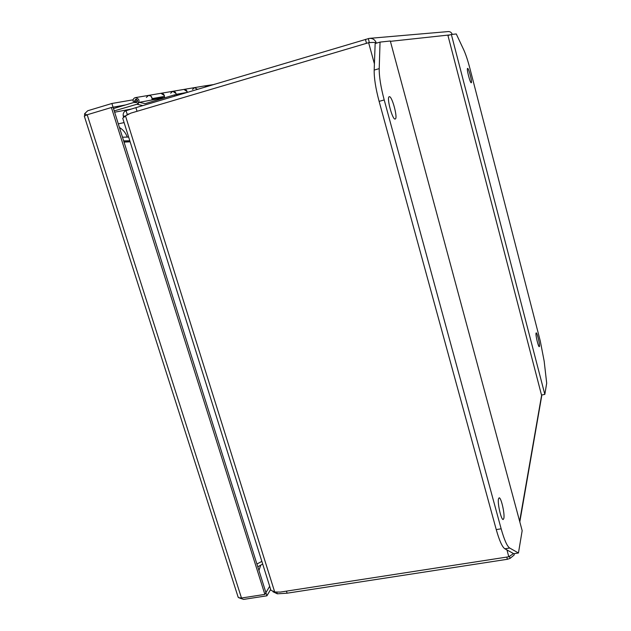 <?xml version="1.0" encoding="UTF-8"?>
<svg xmlns="http://www.w3.org/2000/svg" width="631" height="631" viewBox="0 0 631 631"><rect width="100%" height="100%" fill="white"/><g stroke="black" fill="none" stroke-linecap="round" stroke-linejoin="round"><path stroke-width="0.95" d="M114.219 110.898L138.189 103.878M131.398 109.013L114.637 112.223M204.633 85.919L206.802 86.573L204.586 85.926L194.593 87.614M183.936 89.413C185.837 89.357 186.95 90.351 187.273 92.378L187.139 91.574L183.881 89.428L172.815 91.298M197.519 89.334L194.498 87.63L197.519 89.334M151.929 100.037C152.442 97.111 151.298 95.565 148.506 95.407L150.904 96.062L152.174 98.594L164.51 96.409L164.36 95.565L160.937 93.301C163.587 93.427 164.715 94.887 164.32 97.687L165.306 97.624M176.191 94.595C175.962 92.347 174.803 91.25 172.713 91.314L176.049 93.514L176.191 94.334L187.273 92.371M113.477 108.556L133.551 102.553L136.58 102.482C138.094 100.968 137.803 99.895 135.72 99.256L134.624 101.268L133.086 101.307C132.904 99.359 133.662 98.136 135.357 97.624C139.53 98.901 140.106 101.055 137.077 104.083M135.633 102.183L133.551 102.553M162.175 97.86L163.05 96.661M113.004 107.215L125.545 104.943M269.682 586.294L265.919 592.619L111.884 103.484L133.133 99.808M237.824 596.153L238.439 597.66L241.484 598.014L264.862 594.402L111.395 107.507L87.188 114.763L84.317 116.136L238.132 597.131M84.515 116.774L84.317 116.136M264.862 594.402L265.919 592.619L266.921 595.806L243.613 599.395L239.662 598.085M84.649 115.583L84.601 113.761L87.733 110.74L111.884 103.484M86.77 114.889L84.601 113.761M113.052 107.207L111.395 107.507M506.945 549.94L508.807 556.771L280.393 592.075L274.698 591.988L125.482 115.891L122.729 118.242L270.92 590.245L270.66 589.417L266.921 595.806M395.274 118.983L395.211 119.014C392.561 120.482 386.29 97.166 389.232 96.732L389.248 96.724C391.922 95.376 398.098 118.226 395.274 118.983M503.83 518.414L503.215 519.479C501.266 520.457 497.291 503.033 498.506 498.837L499.105 497.859C501.053 496.944 504.974 513.981 503.83 518.414M501.148 528.802C504.256 539.852 507.095 546.257 509.682 548.031L518.445 552.993L522.168 530.647L390.305 40.999L380.043 42.096L379.215 68.621C379.105 76.556 380.769 86.999 384.208 99.943L501.148 528.802L496.25 529.598C499.358 540.625 502.229 547.022 504.855 548.789L513.776 553.718L518.445 552.993M380.043 42.096L375.153 43.539L374.183 70.073C374.033 78.007 375.674 88.443 379.113 101.37L496.25 529.598M536.034 333.176L536.2 332.9C537.084 332.324 540.002 344.439 539.45 346.372L539.276 346.671C538.393 347.279 535.443 334.998 536.034 333.176M467.579 68.4L467.587 68.4C468.659 67.722 472.485 82.558 471.286 82.748L471.27 82.756C470.205 83.489 466.341 68.456 467.579 68.4M469.906 68.424C467.823 60.489 465.765 54.29 463.73 49.81L456.268 33.956L451.362 34.484L544.829 394.399L546.691 383.198L544.159 361.09L540.246 340.882L469.906 68.424M544.829 394.399L541.516 395.038L447.947 35.478L451.362 34.484M508.807 556.771L513.508 553.576M137.037 111.301L135.902 107.656L369.174 38.396C372.613 38.144 374.972 39.635 376.265 42.869C375.193 42.403 372.984 42.316 369.624 42.616L368.63 42.687L369.742 42.529M514.462 553.616L514.028 555.138L510.061 558.411L507.371 559.279L287.105 593.195L286.458 591.137M452.238 34.389C451.473 32.355 450.045 31.424 447.971 31.589L370.011 38.317M125.482 115.891L130.751 113.162L368.63 42.687L374.412 63.881M276.82 592.241L277.309 593.81L287.105 593.195M509.532 556.471L510.061 558.411M135.902 107.656L126.058 110.677L127.217 114.4L128.669 113.943M368.386 38.57L369.301 42.64M122.729 118.242L122.864 118.675M270.92 590.245L274.698 591.988M506.772 557.086L507.371 559.279M277.309 593.81L272.963 591.744M125.048 116.128L123.25 116.128C122.871 113.406 123.802 111.592 126.058 110.677M365.428 39.398L366.501 43.318M123.25 116.128L123.605 117.058M128.093 114.219L126.626 115.071M261.857 561.385L256.912 564.035M124.039 142.093L130.136 141.817M257.787 566.796L262.701 564.059M128.645 137.069L122.493 137.195M124.007 141.983L130.096 141.707M123.66 140.894L129.805 140.768M146.36 97.419L148.506 95.407L135.476 97.608M170.654 93.23L172.713 91.314L161.047 93.285M192.526 89.452L194.498 87.63L183.984 89.405M213.396 84.609L204.689 85.911M174.755 96.101L174.393 94.918L185.222 92.994M142.835 105.598L137.321 104.36L139.254 102.325L145.106 103.642L174.393 94.918M139.254 102.325L164.32 97.687L152.079 99.603M260.706 565.171L258.947 570.487M119.44 127.501C123.14 129.694 125.735 132.889 127.241 137.101M128.077 140.808L128.164 141.794M241.484 598.014L87.188 114.763M509.682 548.031L504.855 548.789M384.208 99.943L379.113 101.37M379.215 68.621L374.183 70.073M541.666 395.014L519.636 521.269M376.344 43.184L378.079 42.671M390.4 41.338L449.99 34.886M370.287 42.506L369.482 42.585M136.43 102.009C135.002 101.623 134.766 100.873 135.736 99.769C137.164 100.155 137.392 100.905 136.43 102.009M134.916 101.252L135.752 99.43C134.3 100.786 134.561 101.757 136.548 102.332L134.916 101.252M135.768 99.43L137.519 100.479L136.548 102.332L137.045 102.238M118.297 123.857L124.102 122.595M519.81 521.9L541.879 394.967M136.43 99.304L135.933 99.39M162.514 97.671L152.095 99.54M160.937 93.301L148.616 95.384M214.769 84.207L214.295 84.286"/></g></svg>
